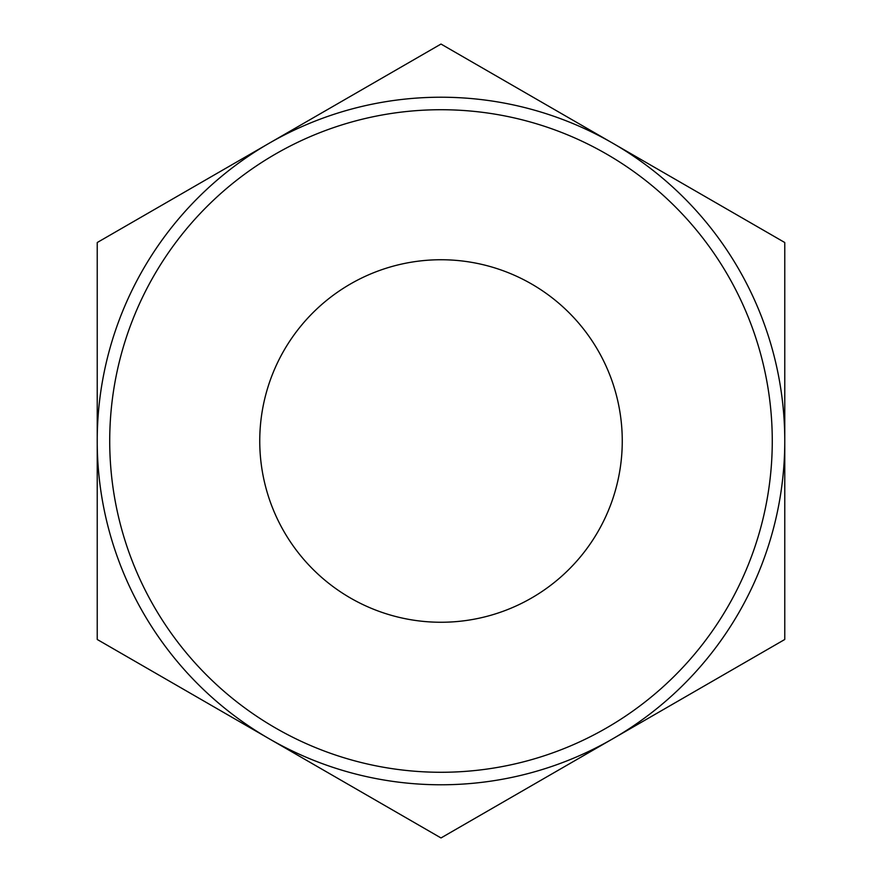 <?xml version="1.0" encoding="UTF-8"?>
<svg xmlns="http://www.w3.org/2000/svg" width="882" height="882" viewBox="0 0 882 882"><rect width="100%" height="100%" fill="white"/><g stroke="black" fill="none" stroke-linecap="round" stroke-linejoin="round"><path stroke-width="1.32" d="M784.771 441L784.771 639.373A396.9 396.9 0 0 1 784.682 639.527L441.088 837.9A396.9 396.9 0 0 1 440.912 837.9L97.318 639.527A396.9 396.9 0 0 1 97.229 639.373L97.229 242.627A396.9 396.9 0 0 1 97.318 242.473L440.912 44.1A396.9 396.9 0 0 1 441.088 44.1L784.682 242.473A396.9 396.9 0 0 1 784.771 242.627L784.771 441A343.771 343.771 0 0 0 269.109 143.281A343.771 343.771 0 0 0 269.109 738.719A343.771 343.771 0 0 0 784.771 441M772.268 441A331.268 331.268 0 0 1 275.36 727.893A331.268 331.268 0 0 1 275.36 154.107A331.268 331.268 0 0 1 772.268 441A331.268 331.268 0 0 1 275.36 727.893A331.268 331.268 0 0 1 275.36 154.107A331.268 331.268 0 0 1 772.268 441A331.268 331.268 0 0 1 275.36 727.893A331.268 331.268 0 0 1 275.36 154.107A331.268 331.268 0 0 1 772.268 441M622.262 441A181.262 181.262 0 0 0 350.375 284.026A181.262 181.262 0 0 0 350.375 597.974A181.262 181.262 0 0 0 622.262 441"/></g></svg>
